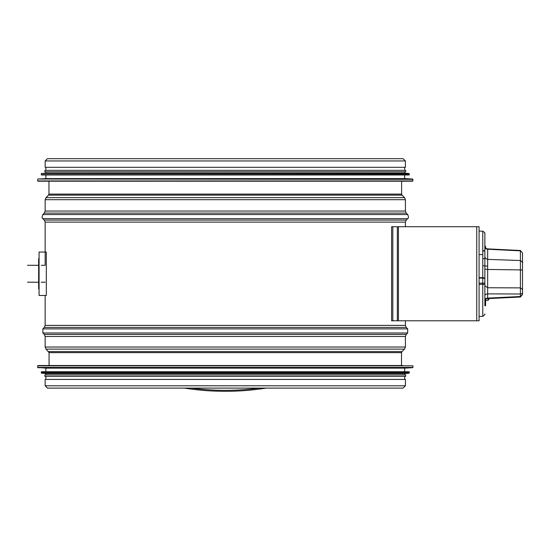 <?xml version="1.0" encoding="UTF-8"?>
<svg xmlns="http://www.w3.org/2000/svg" width="550" height="550" viewBox="0 0 550 550"><rect width="100%" height="100%" fill="white"/><g stroke="black" fill="none" stroke-linecap="round" stroke-linejoin="round"><path stroke-width="0.82" d="M45.155 160.951L45.155 167.317L405.405 167.317L405.405 160.951L403.15 158.696L47.417 158.696L45.155 160.951L405.405 160.951M45.155 385.784L45.155 379.418L405.405 379.418L405.405 385.784L403.088 388.101L47.472 388.101L45.155 385.784L405.405 385.784M402.799 365.523L37.922 365.523L37.634 367.414L412.933 367.414L412.933 365.812L37.634 365.812M37.909 367.703L412.658 367.703L404.683 368.129L45.884 368.129L37.634 367.414M404.683 368.129L404.683 371.745L409.021 371.745L41.539 371.745L41.25 372.928L409.317 372.928L409.317 372.034L41.25 372.034M41.511 373.216L409.049 373.216L404.683 373.629L45.884 373.629L41.25 372.928M405.694 374.928L44.866 374.928L44.866 376.379L405.694 376.379L405.694 374.928M37.634 179.314L37.922 181.211L412.644 181.211L412.933 179.314L37.909 179.025L412.933 179.314M37.909 179.025L45.884 178.606L404.683 178.606L412.658 179.025M45.884 178.606L45.884 174.989M41.25 173.807L41.539 174.989L409.021 174.989L409.317 173.807L41.511 173.518L409.317 173.807M41.511 173.518L45.884 173.106L404.683 173.106L409.049 173.518M45.884 173.106L45.884 171.806M405.694 171.806L405.694 170.356L44.866 170.356L44.866 171.806L405.694 171.806L404.683 171.806L404.683 173.106M45.884 170.356L45.884 167.317M479.078 320.794L392.81 320.794L392.81 226.717L479.078 226.717L479.078 320.794L479.078 226.717M392.81 320.794L391.607 320.794L391.607 226.717L392.81 226.717M484.866 296.739L484.866 305.759L485.588 305.759L485.588 304.762L484.866 304.762M484.866 305.264L485.588 305.264M484.866 304.817L485.588 304.817M479.078 277.998L484.866 278.314M484.866 283.181L479.078 283.147M522.5 275.481L522.5 258.039M522.5 289.444L522.5 294.553L520.403 296.512L520.424 297.014L522.5 294.553L522.5 292.586A2.173 1.416 180 0 1 520.403 294.002L520.403 296.512L487.658 298.121L487.658 269.459A2.894 0.866 0 0 1 484.866 268.593L484.866 256.486C484.976 255.31 483.959 258.252 487.658 259.38L487.658 249.232A2.894 2.2 0 0 1 484.866 247.039L484.866 245.994L484.866 247.039M485.588 248.449L485.588 247.005M484.866 304.741L485.588 304.741L485.588 300.272M522.5 292.586L522.5 270.531A2.173 0.633 180 0 0 520.403 269.899L520.403 250.848L487.658 249.232L487.616 248.882L520.424 250.498L522.5 252.966L522.5 262.639A2.173 1.65 180 0 0 522.486 262.453M484.866 285.622L487.658 287.76L520.403 287.877L520.403 269.899L487.658 269.459L487.658 259.38L520.403 260.528C522.445 262.109 523.146 262.838 522.5 262.694L522.5 289.486L520.403 287.877L520.403 294.002L487.658 293.879A2.894 1.884 180 0 0 484.866 295.762M522.5 262.639L522.5 252.966L520.424 250.498M520.424 297.014L487.616 298.629L487.658 298.121A2.894 1.884 180 0 0 484.866 300.011M484.866 291.026L484.866 281.751L484.866 291.026M484.866 247.507L484.866 233.365L484.866 247.507M484.866 301.524L484.866 300.472L484.866 301.524C485.217 299.578 486.138 298.616 487.616 298.629M484.866 305.601L484.866 233.365L484.866 305.601M479.078 301.565L479.078 231.062L482.769 231.192L482.769 316.326C486.496 313.83 484.254 313.947 484.866 314.146M489.163 298.554A11.578 11.578 0 0 1 488.166 300.3L488.166 298.602M184.381 388.101A172.239 112.166 0 0 0 266.179 388.101M191.187 388.101A172.239 112.166 0 0 0 259.38 388.101M27.5 282.178L38.644 282.226M46.317 295.467L46.317 252.044L39.078 252.044L39.078 295.467L46.317 295.467M38.644 258.562L38.644 288.956L39.078 288.956M401.617 194.095L402.036 195.119L48.524 195.119L48.95 194.095L401.617 194.095L401.617 181.211M48.524 195.119L46.008 197.636L404.559 197.636L402.036 195.119M45.155 211.049L405.405 211.049L406.251 213.091L44.309 213.091L45.155 211.049L45.155 199.684L405.405 199.684L404.559 197.636M44.309 213.091L42.866 214.541L407.701 214.541L406.251 213.091M45.155 265.072L45.155 222.131L44.309 220.083L42.866 218.632L407.701 218.632C408.671 218.371 408.671 217.002 407.701 214.541M44.309 220.083L406.251 220.083L407.701 218.632M45.155 222.131L405.405 222.131L406.251 220.083M405.405 325.387L406.251 327.436L44.309 327.436L45.155 325.387L405.405 325.387L405.405 320.794M44.309 327.436L42.866 328.879L407.701 328.879L406.251 327.436M49.067 365.523L49.067 352.639L46.049 349.126L45.155 347.036L45.155 336.469L44.309 334.421L42.866 332.977L407.701 332.977L407.701 328.879M44.309 334.421L406.251 334.421L407.701 332.977M45.155 336.469L405.405 336.469L406.251 334.421M45.155 347.036L405.405 347.036L405.405 336.469M46.049 349.126L404.518 349.126L405.405 347.036M48.62 351.594L401.947 351.594L404.518 349.126M49.067 352.639L401.5 352.639L401.947 351.594M37.634 180.923L412.933 180.923M41.25 174.701L409.317 174.701M476.747 226.717L476.747 320.794M398.434 226.717L398.434 320.794M397.334 226.717L397.334 320.794M482.769 250.931L484.866 251.034M479.078 284.316L484.866 284.343M484.866 278.059L479.078 277.722M482.769 258.658L484.866 258.651M482.769 254.574L479.078 254.595M484.956 246.696L485.588 246.696M484.866 303.689L485.588 303.689M484.866 301.847L485.588 301.847M484.866 266.062L487.658 266.062M48.95 194.095L48.95 181.211M45.155 199.684L46.008 197.636M405.405 211.049L405.405 199.684M42.866 218.632C41.896 218.371 41.896 217.002 42.866 214.541M405.405 226.717L405.405 222.131M45.155 325.387L45.155 295.467M42.866 332.977L42.866 328.879M401.5 365.523L401.5 352.639M47.417 158.696L403.15 158.696M45.884 368.129L45.884 371.745M45.884 373.629L45.884 374.928M404.683 373.629L404.683 374.928M45.884 376.379L45.884 379.418M404.683 376.379L404.683 379.418M404.683 178.606L404.683 174.989M404.683 170.356L404.683 167.317M482.769 250.676L484.866 250.779M484.866 277.881L479.078 277.551M482.769 265.767L484.866 265.774M485.588 246.359L484.866 246.359M487.616 248.882C485.939 248.648 485.018 247.686 484.866 245.994M482.769 231.192C486.496 233.688 484.254 233.564 484.866 233.365M482.769 316.326L479.078 316.456M488.166 300.3L485.024 300.575M41.25 282.226L45.169 282.226M27.5 265.293L38.644 265.293M41.25 265.293L45.169 265.293"/></g></svg>
